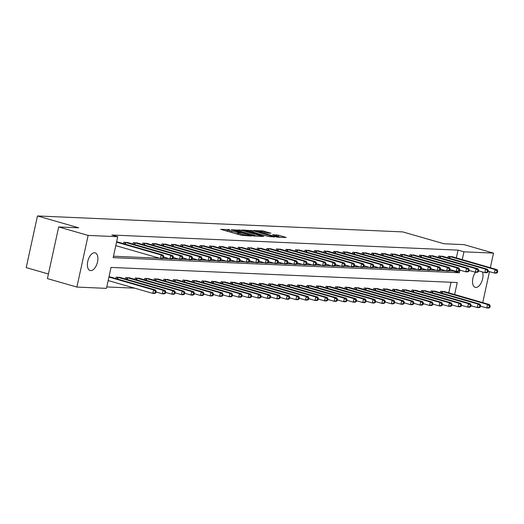 <?xml version="1.0" encoding="UTF-8"?>
<svg xmlns="http://www.w3.org/2000/svg" width="524" height="524" viewBox="0 0 524 524"><rect width="100%" height="100%" fill="white"/><g stroke="black" fill="none" stroke-linecap="round" stroke-linejoin="round"><path stroke-width="0.79" d="M229.551 229.623L220.663 229.322L241.492 235.309L251.356 236.023L248.71 235.512A4.513 0.478 12.3 0 1 242.605 234.339L240.87 233.842A4.513 0.478 12.3 0 1 238.859 232.983A4.513 0.478 12.3 0 1 239.566 232.885L240.313 232.715L237.948 232.414A4.513 0.478 12.3 0 1 231.844 231.248L230.108 230.75A4.513 0.478 12.3 0 1 228.097 229.892A4.513 0.478 12.3 0 1 228.805 229.787L229.551 229.623M482.473 271.956A9.196 4.795 -74 0 1 481.654 281.873A9.196 4.795 -74 0 1 475.831 287.434A9.196 4.795 -74 0 1 475.235 287.342A9.196 4.795 -74 0 1 472.517 281.336A9.196 4.795 -74 0 1 475.543 272.238M90.691 270.62A9.196 4.795 -74 0 1 90.095 270.522A9.196 4.795 -74 0 1 87.881 260.913A9.196 4.795 -74 0 1 94.582 252.751A9.196 4.795 -74 0 1 95.178 252.85A9.196 4.795 -74 0 1 97.392 262.459A9.196 4.795 -74 0 1 90.691 270.62M271.013 233.226L262.852 230.881L253.793 230.527L277.157 237.149L286.215 237.503L278.532 235.204L272.618 234.706L276.751 235.977A3.773 0.4 12.3 0 1 278.427 236.697A3.773 0.4 12.3 0 1 276.469 236.625A3.773 0.4 12.3 0 1 272.742 235.807L259.026 231.863A3.773 0.4 12.3 0 1 257.343 231.149A3.773 0.4 12.3 0 1 259.308 231.215A3.773 0.4 12.3 0 1 263.035 232.04L267.227 233.062L271.013 233.226M454.629 294.54L457.242 282.541L111.036 267.423L106.47 288.364L76.89 287.073L47.422 278.598L58.681 226.944L78.724 227.816L37.466 215.953L402.753 231.903L444.011 243.765L464.054 244.643L493.523 253.118L490.34 267.718M58.681 226.944L88.15 235.414L117.736 236.71L113.171 257.651L459.378 272.762L459.948 270.135M456.345 257.946L458.048 250.131L111.841 235.014L117.736 236.71M458.048 250.131L463.943 251.821L493.523 253.118M241.459 230.226L231.117 229.774L251.946 235.767L262.91 236.481L241.459 230.226L241.191 231.438M242.363 229.984L253.112 230.737L274.563 236.992L268.655 236.494L258.299 233.697L255.568 233.625L263.945 236.37L242.324 230.141M113.479 256.223L159.578 258.24M162.669 258.371L169.121 258.653M172.206 258.791L178.664 259.072M181.749 259.203L188.208 259.491M191.293 259.622L197.751 259.904M200.836 260.042L207.294 260.323M210.379 260.454L216.838 260.736M219.923 260.873L226.381 261.155M229.466 261.293L235.924 261.574M239.01 261.705L245.461 261.987M248.553 262.124L255.005 262.406M258.09 262.537L264.548 262.819M267.633 262.956L274.091 263.238M277.176 263.376L283.635 263.657M286.72 263.788L293.178 264.07M296.263 264.207L302.721 264.489M305.806 264.62L312.265 264.902M315.35 265.039L321.808 265.321M324.893 265.458L331.345 265.74M334.436 265.871L340.888 266.153M343.973 266.29L350.432 266.572M353.517 266.703L359.975 266.985M363.06 267.122L369.518 267.404M372.603 267.541L379.062 267.823M382.147 267.954L388.605 268.236M391.69 268.373L398.148 268.655M401.233 268.786L407.692 269.074M410.777 269.205L417.228 269.487M420.32 269.624L426.772 269.906M429.857 270.037L436.315 270.319M439.4 270.456L445.859 270.738M448.944 270.875L453.483 271.072L453.574 270.626M118.725 242.317L116.597 241.918M123.441 243.673L123.756 242.226L128.269 242.736M132.985 244.092L133.299 242.645L137.812 243.149M142.521 244.505L142.842 243.064L147.355 243.568M152.065 244.924L152.379 243.477L156.899 243.988M161.608 245.337L161.923 243.896L166.435 244.4M171.152 245.756L171.466 244.308L175.979 244.819M180.695 246.175L181.009 244.728L185.522 245.232M190.238 246.588L190.553 245.147L195.066 245.651M199.782 247.007L200.096 245.559L204.609 246.07M209.325 247.42L209.639 245.979L214.152 246.483M218.868 247.839L219.183 246.391L223.696 246.902M228.405 248.258L228.726 246.811L233.239 247.315M237.948 248.671L238.263 247.23L242.782 247.734M247.492 249.09L247.806 247.642L252.319 248.153M257.035 249.509L257.349 248.062L261.862 248.566M266.578 249.922L266.893 248.474L271.406 248.985M276.122 250.341L276.436 248.893L280.949 249.398M285.665 250.754L285.98 249.313L290.493 249.817M295.209 251.173L295.523 249.725L300.036 250.236M304.752 251.592L305.066 250.144L309.579 250.649M314.289 252.005L314.61 250.564L319.123 251.068M323.832 252.424L324.146 250.976L328.666 251.481M333.375 252.837L333.69 251.396L338.203 251.9M342.919 253.256L343.233 251.808L347.746 252.319M352.462 253.675L352.776 252.227L357.289 252.732M362.005 254.088L362.32 252.647L366.833 253.151M371.549 254.507L371.863 253.059L376.376 253.57M381.092 254.919L381.406 253.478L385.919 253.983M390.635 255.339L390.95 253.891L395.463 254.402M400.172 255.758L400.493 254.31L405.006 254.815M409.716 256.171L410.03 254.73L414.55 255.234M419.259 256.59L419.573 255.142L424.086 255.653M428.802 257.002L429.117 255.561L433.63 256.066M438.346 257.422L438.66 255.974L443.173 256.485M447.889 257.841L448.203 256.393L452.716 256.898M106.785 286.942L134.629 288.154M448.734 292.844L451.04 282.266M111.114 277.222L108.992 276.816M115.83 278.578L116.145 277.131L120.658 277.635M125.374 278.991L125.688 277.55L130.201 278.054M134.917 279.41L135.231 277.962L139.744 278.473M144.46 279.823L144.775 278.382L149.288 278.886M153.997 280.242L154.318 278.794L158.831 279.305M163.54 280.661L163.855 279.213L168.374 279.718M173.084 281.074L173.398 279.633L177.911 280.137M182.627 281.493L182.942 280.045L187.454 280.556M192.17 281.905L192.485 280.464L196.998 280.969M201.714 282.325L202.028 280.877L206.541 281.388M211.257 282.744L211.572 281.296L216.084 281.801M220.801 283.156L221.115 281.716L225.628 282.22M230.344 283.576L230.658 282.128L235.171 282.639M239.881 283.995L240.202 282.547L244.715 283.052M249.424 284.408L249.738 282.967L254.258 283.471M258.967 284.827L259.282 283.379L263.795 283.884M268.511 285.239L268.825 283.798L273.338 284.303M278.054 285.659L278.368 284.211L282.881 284.722M287.597 286.078L287.912 284.63L292.425 285.135M297.141 286.49L297.455 285.049L301.968 285.554M306.684 286.91L306.998 285.462L311.511 285.966M316.227 287.322L316.542 285.881L321.055 286.386M325.764 287.742L326.085 286.294L330.598 286.805M335.308 288.161L335.622 286.713L340.142 287.218M344.851 288.573L345.165 287.132L349.678 287.637M354.394 288.993L354.709 287.545L359.222 288.056M363.938 289.405L364.252 287.964L368.765 288.469M373.481 289.824L373.795 288.377L378.308 288.888M383.024 290.244L383.339 288.796L387.852 289.3M392.568 290.656L392.882 289.215L397.395 289.72M402.111 291.075L402.425 289.628L406.938 290.139M411.648 291.488L411.969 290.047L416.482 290.551M421.191 291.907L421.506 290.46L426.025 290.971M430.735 292.327L431.049 290.879L435.562 291.383M440.278 292.739L440.592 291.298L445.105 291.803M37.466 215.953L26.2 267.613L48.424 274M76.89 287.073L88.15 235.414M489.481 271.648L482.728 302.617M462.24 259.635L463.943 251.821M453.483 271.072L459.378 272.762M228.097 229.892L227.796 231.287A4.513 0.478 12.3 0 0 227.848 231.385M235.106 233.475A4.513 0.478 12.3 0 0 237.641 233.815L237.948 232.414M238.669 233.855L237.641 233.815M238.859 232.983L238.558 234.379A4.513 0.478 12.3 0 0 238.603 234.477M227.907 230.763L225.287 230.652M257.356 236.285L254.795 235.545M233.154 229.977L251.717 235.446L254.14 235.748A4.513 0.478 12.3 0 0 254.847 235.643A4.513 0.478 12.3 0 0 252.837 234.785L240.339 231.195A4.513 0.478 12.3 0 0 234.241 230.023L233.154 229.977M256.878 233.304L258.247 233.697M251.441 231.543A3.773 0.4 12.3 0 0 247.714 230.724A3.773 0.4 12.3 0 0 245.749 230.652A3.773 0.4 12.3 0 0 247.433 231.372L254.173 233.128L256.904 233.2L251.441 231.543M280.661 237.3L278.421 236.658M155.897 292.831L156.198 291.436L155.438 291.403L155.13 292.798L155.897 292.831L154.704 293.46L152.798 293.381L153.558 289.89L155.464 289.969L109.942 276.862M108.173 280.55L152.798 293.381L155.13 292.798M108.94 277.058L153.558 289.89L155.438 291.403M155.464 289.969L156.198 291.436M163.501 257.926L163.809 256.531L163.043 256.498L162.741 257.893L163.501 257.926L162.316 258.561L160.41 258.476L161.169 254.985L116.544 242.154M163.043 256.498L161.169 254.985L163.075 255.07L117.553 241.957M162.741 257.893L160.41 258.476L115.784 245.645M163.809 256.531L163.075 255.07M165.433 293.25L165.741 291.848L164.975 291.816L164.674 293.211L165.433 293.25L164.248 293.879L162.342 293.794L163.102 290.303L165.008 290.388L119.485 277.275M156.073 291.992L162.342 293.794L164.674 293.211M117.389 277.183L163.102 290.303L164.975 291.816M165.008 290.388L165.741 291.848M174.977 293.663L175.285 292.268L174.518 292.235L174.217 293.63L174.977 293.663L173.791 294.298L171.885 294.213L172.645 290.722L174.551 290.807L129.028 277.694M165.617 292.412L171.885 294.213L174.217 293.63M126.926 277.602L172.645 290.722L174.518 292.235M174.551 290.807L175.285 292.268M184.52 294.082L184.828 292.687L184.062 292.654L183.76 294.049L184.52 294.082L183.334 294.711L181.422 294.626L182.188 291.141L184.094 291.22L138.565 278.106M175.16 292.824L181.422 294.626L183.76 294.049M136.469 278.015L182.188 291.141L184.062 292.654M184.094 291.22L184.828 292.687M173.044 258.345L173.352 256.95L172.586 256.917L172.285 258.312L173.044 258.345L171.859 258.974L169.953 258.895L170.713 255.404L124.994 242.285M172.586 256.917L170.713 255.404L172.619 255.483L127.096 242.376M172.285 258.312L169.953 258.895L163.685 257.094M173.352 256.95L172.619 255.483M182.588 258.764L182.896 257.363L182.129 257.33L181.828 258.725L182.588 258.764L181.402 259.393L179.49 259.308L180.256 255.817L134.537 242.697M182.129 257.33L180.256 255.817L182.162 255.902L136.633 242.789M181.828 258.725L179.49 259.308L173.228 257.507M182.896 257.363L182.162 255.902M192.131 259.177L192.439 257.782L191.673 257.749L191.371 259.144L192.131 259.177L190.946 259.812L189.033 259.727L189.793 256.236L144.08 243.116M191.673 257.749L189.793 256.236L191.705 256.321L146.176 243.208M191.371 259.144L189.033 259.727L182.771 257.926M192.439 257.782L191.705 256.321M194.063 294.495L194.371 293.099L193.605 293.067L193.304 294.462L194.063 294.495L192.878 295.13L190.965 295.045L191.732 291.554L193.638 291.639L148.109 278.526M184.703 293.243L190.965 295.045L193.304 294.462M146.013 278.434L191.732 291.554L193.605 293.067M193.638 291.639L194.371 293.099M201.674 259.596L201.976 258.201L201.216 258.162L200.908 259.563L201.674 259.596L200.489 260.225L198.576 260.14L199.336 256.655L153.624 243.529M201.216 258.162L199.336 256.655L201.249 256.734L155.72 243.621M200.908 259.563L198.576 260.14L192.315 258.339M201.976 258.201L201.249 256.734M203.607 294.914L203.915 293.519L203.148 293.486L202.84 294.881L203.607 294.914L202.421 295.543L200.509 295.464L201.268 291.973L203.181 292.058L157.652 278.945M194.247 293.663L200.509 295.464L202.84 294.881M155.556 278.853L201.268 291.973L203.148 293.486M203.181 292.058L203.915 293.519M213.15 295.333L213.451 293.931L212.692 293.899L212.384 295.294L213.15 295.333L211.965 295.962L210.052 295.877L210.812 292.385L212.724 292.471L167.195 279.358M203.79 294.075L210.052 295.877L212.384 295.294M165.099 279.266L210.812 292.385L212.692 293.899M212.724 292.471L213.451 293.931M222.693 295.746L222.995 294.35L222.235 294.318L221.927 295.713L222.693 295.746L221.501 296.381L219.595 296.296L220.355 292.805L222.268 292.89L176.739 279.777M213.334 294.495L219.595 296.296L221.927 295.713M174.643 279.685L220.355 292.805L222.235 294.318M222.268 292.89L222.995 294.35M232.237 296.165L232.538 294.77L231.778 294.737L231.47 296.132L232.237 296.165L231.045 296.794L229.139 296.708L229.898 293.224L231.804 293.302L186.282 280.189M222.877 294.914L229.139 296.708L231.47 296.132M184.186 280.104L229.898 293.224L231.778 294.737M231.804 293.302L232.538 294.77M241.78 296.577L242.081 295.182L241.322 295.15L241.014 296.545L241.78 296.577L240.588 297.213L238.682 297.128L239.442 293.637L241.348 293.722L195.825 280.609M232.42 295.326L238.682 297.128L241.014 296.545M193.729 280.517L239.442 293.637L241.322 295.15M241.348 293.722L242.081 295.182M211.218 260.009L211.519 258.614L210.759 258.581L210.452 259.976L211.218 260.009L210.026 260.644L208.12 260.559L208.88 257.068L163.167 243.948M210.759 258.581L208.88 257.068L210.792 257.153L165.263 244.04M210.452 259.976L208.12 260.559L201.858 258.758M211.519 258.614L210.792 257.153M220.761 260.428L221.062 259.033L220.303 259L219.995 260.395L220.761 260.428L219.569 261.057L217.663 260.978L218.423 257.487L172.71 244.367M220.303 259L218.423 257.487L220.335 257.566L174.806 244.459M219.995 260.395L217.663 260.978L211.401 259.177M221.062 259.033L220.335 257.566M230.305 260.847L230.606 259.446L229.846 259.413L229.538 260.808L230.305 260.847L229.112 261.476L227.206 261.391L227.966 257.9L182.254 244.78M229.846 259.413L227.966 257.9L229.872 257.985L184.35 244.872M229.538 260.808L227.206 261.391L220.945 259.59M230.606 259.446L229.872 257.985M239.848 261.26L240.149 259.865L239.383 259.832L239.082 261.227L239.848 261.26L238.656 261.895L236.75 261.81L237.51 258.319L191.797 245.199M239.383 259.832L237.51 258.319L239.416 258.404L193.893 245.291M239.082 261.227L236.75 261.81L230.481 260.009M240.149 259.865L239.416 258.404M249.385 261.679L249.693 260.284L248.926 260.251L248.625 261.646L249.385 261.679L248.199 262.308L246.293 262.223L247.053 258.738L201.34 245.612M248.926 260.251L247.053 258.738L248.959 258.817L203.436 245.704M248.625 261.646L246.293 262.223L240.025 260.428M249.693 260.284L248.959 258.817M251.317 296.997L251.625 295.602L250.858 295.569L250.557 296.964L251.317 296.997L250.131 297.625L248.225 297.547L248.985 294.056L250.891 294.141L205.369 281.028M241.957 295.746L248.225 297.547L250.557 296.964M203.273 280.936L248.985 294.056L250.858 295.569M250.891 294.141L251.625 295.602M258.928 262.092L259.236 260.697L258.47 260.664L258.168 262.059L258.928 262.092L257.743 262.727L255.836 262.642L256.596 259.151L210.877 246.031M258.47 260.664L256.596 259.151L258.502 259.236L212.98 246.123M258.168 262.059L255.836 262.642L249.568 260.841M259.236 260.697L258.502 259.236M260.86 297.416L261.168 296.014L260.402 295.981L260.101 297.383L260.86 297.416L259.675 298.045L257.769 297.959L258.529 294.468L260.435 294.553L214.912 281.44M251.5 296.158L257.769 297.959L260.101 297.383M212.809 281.349L258.529 294.468L260.402 295.981M260.435 294.553L261.168 296.014M268.471 262.511L268.779 261.116L268.013 261.083L267.712 262.478L268.471 262.511L267.286 263.14L265.373 263.061L266.14 259.57L220.421 246.45M268.013 261.083L266.14 259.57L268.046 259.655L222.517 246.542M267.712 262.478L265.373 263.061L259.111 261.26M268.779 261.116L268.046 259.655M270.404 297.829L270.712 296.433L269.945 296.401L269.644 297.796L270.404 297.829L269.218 298.464L267.306 298.379L268.072 294.888L269.978 294.973L224.449 281.86M261.044 296.577L267.306 298.379L269.644 297.796M222.353 281.768L268.072 294.888L269.945 296.401M269.978 294.973L270.712 296.433M278.015 262.93L278.323 261.528L277.556 261.496L277.255 262.897L278.015 262.93L276.829 263.559L274.917 263.474L275.676 259.983L229.964 246.863M277.556 261.496L275.676 259.983L277.589 260.068L232.06 246.955M277.255 262.897L274.917 263.474L268.655 261.673M278.323 261.528L277.589 260.068M279.947 298.248L280.255 296.853L279.488 296.82L279.187 298.215L279.947 298.248L278.761 298.877L276.849 298.798L277.615 295.307L279.521 295.385L233.992 282.279M270.587 296.997L276.849 298.798L279.187 298.215M231.896 282.187L277.615 295.307L279.488 296.82M279.521 295.385L280.255 296.853M287.558 263.343L287.859 261.948L287.1 261.915L286.792 263.31L287.558 263.343L286.373 263.978L284.46 263.893L285.22 260.402L239.507 247.282M287.1 261.915L285.22 260.402L287.132 260.487L241.603 247.374M286.792 263.31L284.46 263.893L278.198 262.092M287.859 261.948L287.132 260.487M289.49 298.66L289.798 297.265L289.032 297.232L288.724 298.628L289.49 298.66L288.305 299.296L286.392 299.211L287.152 295.719L289.065 295.805L243.536 282.691M280.13 297.409L286.392 299.211L288.724 298.628M241.44 282.6L287.152 295.719L289.032 297.232M289.065 295.805L289.798 297.265M297.101 263.762L297.403 262.367L296.643 262.334L296.335 263.729L297.101 263.762L295.909 264.391L294.003 264.312L294.763 260.821L249.051 247.701M296.643 262.334L294.763 260.821L296.676 260.9L251.147 247.793M296.335 263.729L294.003 264.312L287.742 262.511M297.403 262.367L296.676 260.9M299.034 299.08L299.335 297.684L298.575 297.652L298.267 299.047L299.034 299.08L297.848 299.708L295.936 299.63L296.695 296.139L298.608 296.224L253.079 283.111M289.674 297.829L295.936 299.63L298.267 299.047M250.983 283.019L296.695 296.139L298.575 297.652M298.608 296.224L299.335 297.684M306.645 264.175L306.946 262.779L306.186 262.747L305.878 264.142L306.645 264.175L305.453 264.81L303.547 264.725L304.306 261.234L258.594 248.114M306.186 262.747L304.306 261.234L306.219 261.319L260.69 248.206M305.878 264.142L303.547 264.725L297.285 262.924M306.946 262.779L306.219 261.319M308.577 299.499L308.878 298.104L308.119 298.064L307.811 299.466L308.577 299.499L307.385 300.128L305.479 300.042L306.239 296.551L308.151 296.636L262.622 283.523M299.217 298.241L305.479 300.042L307.811 299.466M260.526 283.432L306.239 296.551L308.119 298.064M308.151 296.636L308.878 298.104M318.12 299.911L318.422 298.516L317.662 298.483L317.354 299.879L318.12 299.911L316.928 300.547L315.022 300.462L315.782 296.97L317.688 297.056L272.166 283.942M308.76 298.66L315.022 300.462L317.354 299.879M270.07 283.851L315.782 296.97L317.662 298.483M317.688 297.056L318.422 298.516M327.664 300.331L327.965 298.935L327.205 298.903L326.897 300.298L327.664 300.331L326.472 300.959L324.566 300.881L325.325 297.39L327.231 297.468L281.709 284.362M318.304 299.08L324.566 300.881L326.897 300.298M279.613 284.27L325.325 297.39L327.205 298.903M327.231 297.468L327.965 298.935M337.201 300.743L337.508 299.348L336.742 299.315L336.441 300.711L337.201 300.743L336.015 301.379L334.109 301.293L334.869 297.802L336.775 297.887L291.252 284.774M327.841 299.492L334.109 301.293L336.441 300.711M289.156 284.683L334.869 297.802L336.742 299.315M336.775 297.887L337.508 299.348M346.744 301.162L347.052 299.767L346.285 299.735L345.984 301.13L346.744 301.162L345.558 301.798L343.652 301.713L344.412 298.221L346.318 298.307L300.796 285.194M337.384 299.911L343.652 301.713L345.984 301.13M298.693 285.102L344.412 298.221L346.285 299.735M346.318 298.307L347.052 299.767M356.287 301.582L356.595 300.187L355.829 300.147L355.527 301.549L356.287 301.582L355.102 302.21L353.189 302.125L353.955 298.641L355.861 298.719L310.332 285.606M346.927 300.324L353.189 302.125L355.527 301.549M308.236 285.514L353.955 298.641L355.829 300.147M355.861 298.719L356.595 300.187M365.831 301.994L366.138 300.599L365.372 300.566L365.071 301.962L365.831 301.994L364.645 302.63L362.732 302.544L363.499 299.053L365.405 299.139L319.876 286.025M356.471 300.743L362.732 302.544L365.071 301.962M317.78 285.934L363.499 299.053L365.372 300.566M365.405 299.139L366.138 300.599M375.374 302.413L375.682 301.018L374.915 300.986L374.608 302.381L375.374 302.413L374.188 303.042L372.276 302.964L373.036 299.473L374.948 299.551L329.419 286.445M366.014 301.162L372.276 302.964L374.608 302.381M327.323 286.353L373.036 299.473L374.915 300.986M374.948 299.551L375.682 301.018M384.917 302.833L385.219 301.431L384.459 301.398L384.151 302.793L384.917 302.833L383.732 303.462L381.819 303.376L382.579 299.885L384.492 299.97L338.963 286.857M375.557 301.575L381.819 303.376L384.151 302.793M336.866 286.766L382.579 299.885L384.459 301.398M384.492 299.97L385.219 301.431M394.461 303.245L394.762 301.85L394.002 301.817L393.694 303.213L394.461 303.245L393.269 303.881L391.363 303.796L392.122 300.304L394.035 300.39L348.506 287.276M385.101 301.994L391.363 303.796L393.694 303.213M346.41 287.185L392.122 300.304L394.002 301.817M394.035 300.39L394.762 301.85M404.004 303.665L404.305 302.269L403.546 302.237L403.238 303.632L404.004 303.665L402.812 304.293L400.906 304.208L401.666 300.724L403.572 300.802L358.049 287.689M394.644 302.413L400.906 304.208L403.238 303.632M355.953 287.597L401.666 300.724L403.546 302.237M403.572 300.802L404.305 302.269M413.547 304.077L413.849 302.682L413.089 302.649L412.781 304.044L413.547 304.077L412.355 304.713L410.449 304.627L411.209 301.136L413.115 301.221L367.593 288.108M404.187 302.826L410.449 304.627L412.781 304.044M365.497 288.017L411.209 301.136L413.089 302.649M413.115 301.221L413.849 302.682M423.084 304.496L423.392 303.101L422.626 303.069L422.324 304.464L423.084 304.496L421.899 305.125L419.993 305.047L420.752 301.555L422.658 301.641L377.136 288.528M413.724 303.245L419.993 305.047L422.324 304.464M375.04 288.436L420.752 301.555L422.626 303.069M422.658 301.641L423.392 303.101M432.627 304.916L432.935 303.514L432.169 303.481L431.868 304.876L432.627 304.916L431.442 305.544L429.536 305.459L430.296 301.968L432.202 302.053L386.679 288.94M423.268 303.658L429.536 305.459L431.868 304.876M384.577 288.848L430.296 301.968L432.169 303.481M432.202 302.053L432.935 303.514M442.171 305.328L442.479 303.933L441.712 303.9L441.411 305.296L442.171 305.328L440.985 305.964L439.073 305.878L439.839 302.387L441.745 302.472L396.216 289.359M432.811 304.077L439.073 305.878L441.411 305.296M394.12 289.268L439.839 302.387L441.712 303.9M441.745 302.472L442.479 303.933M451.714 305.747L452.022 304.352L451.256 304.32L450.954 305.715L451.714 305.747L450.529 306.376L448.616 306.291L449.382 302.807L451.288 302.885L405.759 289.779M442.354 304.496L448.616 306.291L450.954 305.715M403.663 289.687L449.382 302.807L451.256 304.32M451.288 302.885L452.022 304.352M461.258 306.16L461.565 304.765L460.799 304.732L460.491 306.127L461.258 306.16L460.072 306.795L458.159 306.71L458.919 303.219L460.832 303.304L415.303 290.191M451.898 304.909L458.159 306.71L460.491 306.127M413.207 290.099L458.919 303.219L460.799 304.732M460.832 303.304L461.565 304.765M470.801 306.579L471.102 305.184L470.342 305.151L470.035 306.547L470.801 306.579L469.615 307.208L467.703 307.13L468.463 303.638L470.375 303.724L424.846 290.61M461.441 305.328L467.703 307.13L470.035 306.547M422.75 290.519L468.463 303.638L470.342 305.151M470.375 303.724L471.102 305.184M316.188 264.594L316.489 263.199L315.73 263.166L315.422 264.561L316.188 264.594L314.996 265.223L313.09 265.144L313.85 261.653L268.137 248.533M315.73 263.166L313.85 261.653L315.756 261.738L270.233 248.625M315.422 264.561L313.09 265.144L306.828 263.343M316.489 263.199L315.756 261.738M325.732 265.013L326.033 263.618L325.266 263.579L324.965 264.98L325.732 265.013L324.539 265.642L322.633 265.557L323.393 262.066L277.681 248.946M325.266 263.579L323.393 262.066L325.299 262.151L279.777 249.038M324.965 264.98L322.633 265.557L316.365 263.755M326.033 263.618L325.299 262.151M335.268 265.426L335.576 264.031L334.81 263.998L334.509 265.393L335.268 265.426L334.083 266.061L332.177 265.976L332.937 262.485L287.224 249.365M334.81 263.998L332.937 262.485L334.843 262.57L289.32 249.457M334.509 265.393L332.177 265.976L325.908 264.175M335.576 264.031L334.843 262.57M344.812 265.845L345.12 264.45L344.353 264.417L344.052 265.812L344.812 265.845L343.626 266.474L341.72 266.395L342.48 262.904L296.761 249.784M344.353 264.417L342.48 262.904L344.386 262.983L298.863 249.876M344.052 265.812L341.72 266.395L335.452 264.594M345.12 264.45L344.386 262.983M354.355 266.257L354.663 264.862L353.897 264.83L353.595 266.225L354.355 266.257L353.169 266.893L351.257 266.808L352.023 263.317L306.304 250.197M353.897 264.83L352.023 263.317L353.929 263.402L308.4 250.289M353.595 266.225L351.257 266.808L344.995 265.006M354.663 264.862L353.929 263.402M363.898 266.677L364.206 265.282L363.44 265.249L363.139 266.644L363.898 266.677L362.713 267.306L360.8 267.227L361.56 263.736L315.848 250.616M363.44 265.249L361.56 263.736L363.473 263.821L317.944 250.708M363.139 266.644L360.8 267.227L354.538 265.426M364.206 265.282L363.473 263.821M373.442 267.096L373.743 265.701L372.983 265.661L372.675 267.063L373.442 267.096L372.256 267.725L370.344 267.64L371.103 264.155L325.391 251.029M372.983 265.661L371.103 264.155L373.016 264.234L327.487 251.12M372.675 267.063L370.344 267.64L364.082 265.838M373.743 265.701L373.016 264.234M382.985 267.509L383.286 266.113L382.527 266.081L382.219 267.476L382.985 267.509L381.793 268.144L379.887 268.059L380.647 264.568L334.934 251.448M382.527 266.081L380.647 264.568L382.559 264.653L337.03 251.54M382.219 267.476L379.887 268.059L373.625 266.257M383.286 266.113L382.559 264.653M392.528 267.928L392.83 266.533L392.07 266.5L391.762 267.895L392.528 267.928L391.336 268.557L389.43 268.478L390.19 264.987L344.478 251.867M392.07 266.5L390.19 264.987L392.103 265.065L346.574 251.959M391.762 267.895L389.43 268.478L383.168 266.677M392.83 266.533L392.103 265.065M402.072 268.347L402.373 266.945L401.613 266.913L401.305 268.308L402.072 268.347L400.88 268.976L398.974 268.891L399.733 265.399L354.021 252.28M401.613 266.913L399.733 265.399L401.639 265.485L356.117 252.372M401.305 268.308L398.974 268.891L392.712 267.089M402.373 266.945L401.639 265.485M411.615 268.76L411.916 267.364L411.15 267.332L410.849 268.727L411.615 268.76L410.423 269.395L408.517 269.31L409.277 265.819L363.564 252.699M411.15 267.332L409.277 265.819L411.183 265.904L365.66 252.791M410.849 268.727L408.517 269.31L402.249 267.509M411.916 267.364L411.183 265.904M421.152 269.179L421.46 267.784L420.693 267.751L420.392 269.146L421.152 269.179L419.966 269.808L418.06 269.722L418.82 266.238L373.108 253.112M420.693 267.751L418.82 266.238L420.726 266.316L375.204 253.203M420.392 269.146L418.06 269.722L411.792 267.921M421.46 267.784L420.726 266.316M430.695 269.591L431.003 268.196L430.237 268.164L429.935 269.559L430.695 269.591L429.51 270.227L427.604 270.142L428.363 266.651L382.644 253.531M430.237 268.164L428.363 266.651L430.269 266.736L384.747 253.623M429.935 269.559L427.604 270.142L421.335 268.34M431.003 268.196L430.269 266.736M440.239 270.011L440.546 268.616L439.78 268.583L439.479 269.978L440.239 270.011L439.053 270.639L437.14 270.561L437.907 267.07L392.188 253.95M439.78 268.583L437.907 267.07L439.813 267.155L394.284 254.042M439.479 269.978L437.14 270.561L430.879 268.76M440.546 268.616L439.813 267.155M449.782 270.43L450.09 269.028L449.323 268.995L449.022 270.391L449.782 270.43L448.596 271.059L446.684 270.974L447.444 267.482L401.731 254.363M449.323 268.995L447.444 267.482L449.356 267.567L403.827 254.454M449.022 270.391L446.684 270.974L440.422 269.172M450.09 269.028L449.356 267.567M459.325 270.843L459.627 269.447L458.867 269.415L458.559 270.81L459.325 270.843L458.14 271.478L456.227 271.393L456.987 267.902L411.274 254.782M458.867 269.415L456.987 267.902L458.9 267.987L413.371 254.874M458.559 270.81L456.227 271.393L449.965 269.591M459.627 269.447L458.9 267.987M468.869 271.262L469.17 269.867L468.41 269.834L468.102 271.229L468.869 271.262L467.677 271.891L465.771 271.805L466.53 268.321L420.818 255.201M468.41 269.834L466.53 268.321L468.443 268.399L422.914 255.286M468.102 271.229L465.771 271.805L459.509 270.011M469.17 269.867L468.443 268.399M478.412 271.674L478.713 270.279L477.954 270.246L477.646 271.642L478.412 271.674L477.22 272.31L475.314 272.225L476.074 268.733L430.361 255.614M477.954 270.246L476.074 268.733L477.986 268.819L432.457 255.705M477.646 271.642L475.314 272.225L469.052 270.423M478.713 270.279L477.986 268.819M480.344 306.998L480.646 305.597L479.886 305.564L479.578 306.966L480.344 306.998L479.152 307.627L477.246 307.542L478.006 304.051L479.919 304.136L434.389 291.023M470.984 305.741L477.246 307.542L479.578 306.966M432.293 290.931L478.006 304.051L479.886 305.564M479.919 304.136L480.646 305.597M487.955 272.094L488.257 270.698L487.497 270.666L487.189 272.061L487.955 272.094L486.763 272.722L484.857 272.644L485.617 269.153L439.905 256.033M487.497 270.666L485.617 269.153L487.523 269.238L442.001 256.125M487.189 272.061L484.857 272.644L478.595 270.843M488.257 270.698L487.523 269.238M489.888 307.411L490.189 306.016L489.429 305.983L489.121 307.378L489.888 307.411L488.696 308.047L486.789 307.961L487.549 304.47L489.455 304.555L443.933 291.442M480.528 306.16L486.789 307.961L489.121 307.378M441.837 291.351L487.549 304.47L489.429 305.983M489.455 304.555L490.189 306.016M497.499 272.513L497.8 271.111L497.034 271.078L496.732 272.48L497.499 272.513L496.307 273.142L494.401 273.056L495.16 269.565L449.448 256.446M497.034 271.078L495.16 269.565L497.066 269.65L451.544 256.537M496.732 272.48L494.401 273.056L488.132 271.255M497.8 271.111L497.066 269.65M228.104 229.872L228.215 229.368M249.653 235.944L249.738 235.558M238.865 232.97L238.977 232.459M229.846 231.962L230.108 230.75M231.582 232.459L231.844 231.248M240.608 235.053L240.87 233.842M242.35 235.518L242.605 234.339M248.625 235.905L248.71 235.512M239.317 230.92L239.553 229.866M254.055 236.141L254.14 235.748M250.976 231.418L251.206 230.37M252.843 231.949L253.112 230.737M254.081 233.54L254.173 233.128M256.596 233.625L256.681 233.232M276.397 235.879L276.626 234.837M278.244 236.521L278.532 235.204M262.629 231.922L262.852 230.881M264.496 232.459L264.764 231.248M117.193 278.971L117.573 277.229M117.69 279.109L118.07 277.36M126.736 279.384L127.116 277.648M127.227 279.528L127.614 277.772M136.279 279.803L136.659 278.061M136.771 279.94L137.157 278.192M125.681 242.455L125.295 244.21M125.184 242.324L124.804 244.066M135.225 242.874L134.838 244.623M134.727 242.743L134.347 244.485M144.768 243.287L144.382 245.042M144.27 243.162L143.89 244.898M145.823 280.216L146.203 278.48M146.314 280.36L146.7 278.611M154.305 243.706L153.925 245.455M153.814 243.575L153.434 245.317M155.366 280.635L155.746 278.892M155.857 280.779L156.237 279.023M164.909 281.054L165.289 279.312M165.401 281.192L165.78 279.443M174.453 281.467L174.833 279.731M174.944 281.611L175.324 279.855M183.996 281.886L184.376 280.144M184.487 282.023L184.867 280.274M193.539 282.298L193.913 280.563M194.031 282.443L194.411 280.694M163.848 244.125L163.468 245.874M163.357 243.994L162.977 245.73M173.392 244.538L173.012 246.293M172.9 244.407L172.52 246.149M182.935 244.957L182.555 246.706M182.437 244.826L182.064 246.568M192.478 245.37L192.098 247.125M191.981 245.245L191.601 246.981M202.022 245.789L201.642 247.538M201.524 245.658L201.144 247.4M203.076 282.718L203.456 280.982M203.574 282.862L203.954 281.106M211.565 246.208L211.179 247.957M211.067 246.077L210.687 247.813M212.62 283.137L212.999 281.395M213.111 283.274L213.497 281.526M221.108 246.621L220.722 248.376M220.611 246.496L220.231 248.232M222.163 283.55L222.543 281.814M222.654 283.694L223.041 281.938M230.652 247.04L230.265 248.789M230.154 246.909L229.774 248.651M231.706 283.969L232.086 282.226M232.198 284.106L232.584 282.357M240.189 247.452L239.809 249.208M239.697 247.328L239.317 249.064M241.25 284.381L241.63 282.646M241.741 284.525L242.121 282.777M249.732 247.872L249.352 249.621M249.241 247.741L248.861 249.483M250.793 284.801L251.173 283.065M251.284 284.945L251.664 283.189M259.275 248.291L258.895 250.04M258.784 248.16L258.404 249.896M260.336 285.22L260.716 283.477M260.828 285.357L261.207 283.608M269.88 285.632L270.26 283.897M270.371 285.776L270.751 284.021M279.423 286.052L279.796 284.309M279.914 286.196L280.294 284.44M288.96 286.471L289.34 284.728M289.458 286.608L289.838 284.859M298.503 286.883L298.883 285.148M298.994 287.028L299.381 285.272M308.047 287.303L308.426 285.56M308.538 287.44L308.924 285.691M317.59 287.715L317.97 285.98M318.081 287.859L318.468 286.111M327.133 288.135L327.513 286.392M327.624 288.279L328.004 286.523M336.677 288.554L337.056 286.811M337.168 288.691L337.548 286.942M346.22 288.966L346.6 287.231M346.711 289.11L347.091 287.355M355.763 289.386L356.143 287.643M356.255 289.523L356.634 287.774M365.307 289.798L365.68 288.062M365.798 289.942L366.178 288.193M374.843 290.217L375.223 288.482M375.341 290.362L375.721 288.606M384.387 290.637L384.767 288.894M384.878 290.774L385.264 289.025M393.93 291.049L394.31 289.313M394.421 291.193L394.808 289.438M403.473 291.468L403.853 289.726M403.965 291.606L404.351 289.857M413.017 291.881L413.397 290.145M413.508 292.025L413.888 290.276M422.56 292.3L422.94 290.565M423.051 292.444L423.431 290.689M268.819 248.703L268.439 250.459M268.321 248.579L267.947 250.315M278.362 249.123L277.982 250.872M277.864 248.992L277.484 250.734M287.905 249.535L287.525 251.291M287.407 249.411L287.028 251.147M297.449 249.955L297.062 251.71M296.951 249.824L296.571 251.566M306.992 250.374L306.606 252.123M306.494 250.243L306.114 251.985M316.535 250.786L316.149 252.542M316.038 250.662L315.658 252.398M326.072 251.206L325.692 252.954M325.581 251.075L325.201 252.817M335.615 251.625L335.236 253.374M335.124 251.494L334.744 253.23M345.159 252.037L344.779 253.793M344.668 251.906L344.288 253.649M354.702 252.457L354.322 254.206M354.204 252.326L353.831 254.068M364.246 252.869L363.866 254.625M363.748 252.745L363.368 254.481M373.789 253.288L373.409 255.037M373.291 253.157L372.911 254.9M383.332 253.708L382.946 255.457M382.834 253.577L382.454 255.312M392.876 254.12L392.489 255.876M392.378 253.989L391.998 255.732M402.419 254.54L402.032 256.288M401.921 254.409L401.541 256.151M411.956 254.952L411.576 256.708M411.464 254.828L411.085 256.563M421.499 255.371L421.119 257.12M421.008 255.24L420.628 256.983M431.042 255.791L430.663 257.539M430.551 255.66L430.171 257.395M432.104 292.719L432.483 290.977M432.595 292.857L432.975 291.108M440.586 256.203L440.206 257.959M440.088 256.079L439.715 257.815M441.647 293.132L442.027 291.396M442.138 293.276L442.518 291.521M450.129 256.622L449.749 258.371M449.631 256.491L449.251 258.234M254.736 236.167L254.847 235.643M245.651 231.117L245.749 230.652M256.806 233.632L256.904 233.2M257.245 231.608L257.343 231.149M278.323 237.195L278.427 236.697"/></g></svg>
